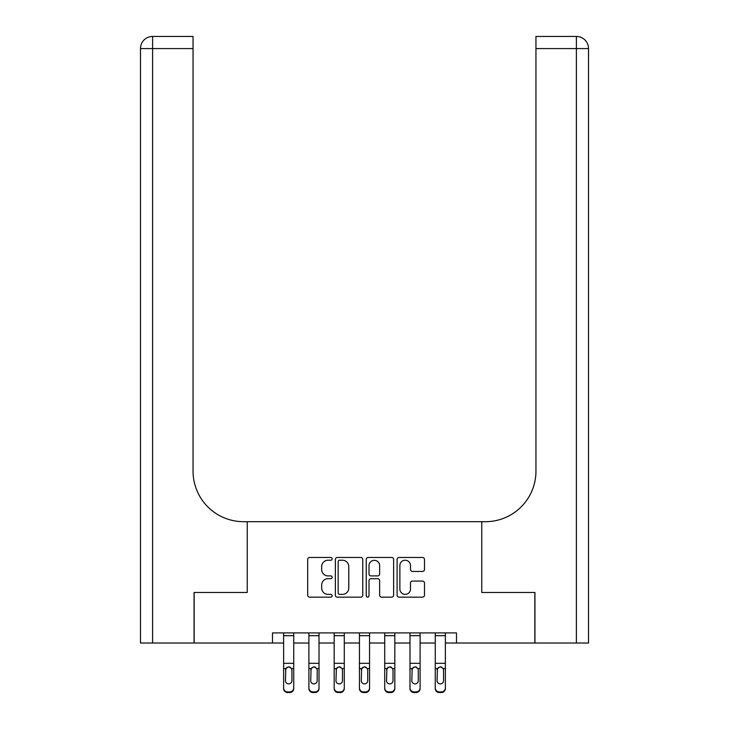 <?xml version="1.0" encoding="UTF-8"?>
<svg xmlns="http://www.w3.org/2000/svg" width="729" height="729" viewBox="0 0 729 729"><rect width="100%" height="100%" fill="white"/><g stroke="black" fill="none" stroke-linecap="round" stroke-linejoin="round"><path stroke-width="1.09" d="M332.151 558.842A1.385 1.385 0 0 0 330.766 557.457L309.679 557.457A1.987 1.987 0 0 0 307.693 559.444L307.693 595.165A1.987 1.987 0 0 0 309.679 597.151L330.766 597.151A1.385 1.385 0 0 0 332.151 595.757A1.385 1.385 0 0 0 330.766 594.372L328.032 594.372A6.351 6.351 0 0 1 321.68 588.021L321.68 585.041A6.351 6.351 0 0 1 328.032 578.689L330.766 578.689A1.385 1.385 0 0 0 332.151 577.304A1.385 1.385 0 0 0 330.766 575.91L328.032 575.91A6.351 6.351 0 0 1 321.68 569.559L321.68 566.588A6.351 6.351 0 0 1 328.032 560.236L330.766 560.236A1.385 1.385 0 0 0 332.151 558.842M422.501 571.445A1.987 1.987 0 0 0 424.488 569.467L424.488 559.444A1.987 1.987 0 0 0 422.501 557.457L399.082 557.457A1.987 1.987 0 0 0 397.095 559.444L397.095 595.165A1.987 1.987 0 0 0 399.082 597.151L422.501 597.151A1.987 1.987 0 0 0 424.488 595.165L424.488 583.054A1.987 1.987 0 0 0 422.501 581.077L412.477 581.077A1.987 1.987 0 0 0 410.491 583.054L410.491 589.059A5.313 5.313 0 0 1 405.187 594.372A5.313 5.313 0 0 1 399.875 589.059L399.875 565.54A5.313 5.313 0 0 1 405.187 560.236A5.313 5.313 0 0 1 410.491 565.54L410.491 569.467A1.987 1.987 0 0 0 412.477 571.445L422.501 571.445M272.5 643.014L194.16 643.014L194.16 592.467L247.231 592.467L247.231 521.7L481.769 521.7L481.769 592.467L481.769 521.7L485.405 521.7A50.547 50.547 0 0 0 535.952 471.153L535.952 36.45L576.393 36.45A12.129 12.129 0 0 1 588.522 48.579L588.522 643.014L534.94 643.014L534.94 592.467L481.769 592.467L534.84 592.467L534.84 643.014L456.5 643.014L456.5 632.909L272.5 632.909L272.5 643.014L283.627 643.014M362.76 559.444A1.987 1.987 0 0 0 360.782 557.457L337.363 557.457A1.987 1.987 0 0 0 335.376 559.444L335.376 595.165A1.987 1.987 0 0 0 337.363 597.151L360.782 597.151A1.987 1.987 0 0 0 362.76 595.165L362.76 559.444M368.218 557.457L391.637 557.457A1.987 1.987 0 0 1 393.624 559.444L393.624 595.165A1.987 1.987 0 0 1 391.637 597.151L381.613 597.151A1.987 1.987 0 0 1 379.636 595.165L379.636 580.676A1.987 1.987 0 0 0 377.649 578.689L370.997 578.689A1.987 1.987 0 0 0 369.011 580.676L369.011 595.757A1.385 1.385 0 0 1 367.626 597.151A1.385 1.385 0 0 1 366.24 595.757L366.24 559.444A1.987 1.987 0 0 1 368.218 557.457M293.732 643.014L308.896 643.014M319.01 643.014L334.174 643.014M344.279 643.014L359.443 643.014M369.557 643.014L384.721 643.014M394.826 643.014L409.99 643.014M420.104 643.014L435.268 643.014M445.373 643.014L456.5 643.014M339.541 560.236A1.385 1.385 0 0 0 338.156 561.622L338.156 592.978A1.385 1.385 0 0 0 339.541 594.372L342.42 594.372A6.351 6.351 0 0 0 348.772 588.021L348.772 566.588A6.351 6.351 0 0 0 342.42 560.236L339.541 560.236M379.636 565.64A5.313 5.313 0 0 0 374.323 560.337A5.313 5.313 0 0 0 369.011 565.64L369.011 573.933A1.987 1.987 0 0 0 370.997 575.91L377.649 575.91A1.987 1.987 0 0 0 379.636 573.933L379.636 565.64M283.627 669.176L283.627 687.903A4.046 4.01 0 0 0 287.673 691.912L289.686 691.912A4.046 4.01 0 0 0 293.732 687.903L293.732 688.541A4.046 4.01 180 0 1 289.686 692.55L289.686 691.912M291.919 680.686L291.919 670.033L291.919 680.686A3.235 3.208 180 0 1 288.684 683.893A3.235 3.208 180 0 0 291.919 680.686M285.44 681.314L285.44 680.686A3.235 3.208 180 0 0 288.684 683.893M286.989 667.254L285.44 669.787M290.37 667.254L288.684 666.78L291.554 668.548L291.919 670.033M293.732 632.909L293.732 688.541M283.627 632.909L283.627 688.541A4.046 4.01 180 0 0 287.673 692.55L289.686 692.55M283.627 668.548L285.804 668.548L285.44 680.686M285.804 668.548L288.684 666.78M308.896 669.176L308.896 688.541A4.046 4.01 180 0 0 312.941 692.55L314.964 692.55L314.964 691.912A4.046 4.01 0 0 0 319.01 687.903L319.01 688.541A4.046 4.01 180 0 1 314.964 692.55M317.188 680.686L317.188 670.033L317.188 680.686A3.235 3.208 180 0 1 313.953 683.893A3.235 3.208 180 0 0 317.188 680.686M310.718 681.314L310.718 680.686A3.235 3.208 180 0 0 313.953 683.893M312.267 667.254L310.718 669.787M315.639 667.254L313.953 666.78L316.833 668.548L317.188 670.033M334.174 669.176L334.174 688.541A4.046 4.01 180 0 0 338.22 692.55L340.233 692.55L340.233 691.912A4.046 4.01 0 0 0 344.279 687.903L344.279 688.541A4.046 4.01 180 0 1 340.233 692.55M342.466 680.686L342.466 670.033L342.466 680.686A3.235 3.208 180 0 1 339.231 683.893A3.235 3.208 180 0 0 342.466 680.686M335.987 681.314L335.987 680.686A3.235 3.208 180 0 0 339.231 683.893M337.536 667.254L335.987 669.787M340.917 667.254L339.231 666.78L342.101 668.548L342.466 670.033M359.443 669.176L359.443 688.541A4.046 4.01 180 0 0 363.489 692.55L365.511 692.55L365.511 691.912A4.046 4.01 0 0 0 369.557 687.903L369.557 688.541A4.046 4.01 180 0 1 365.511 692.55M367.735 680.686L367.735 670.033L367.735 680.686A3.235 3.208 180 0 1 364.5 683.893A3.235 3.208 180 0 0 367.735 680.686M361.265 681.314L361.265 680.686A3.235 3.208 180 0 0 364.5 683.893M362.814 667.254L361.265 669.787M366.186 667.254L364.5 666.78L367.38 668.548L367.735 670.033M319.01 632.909L319.01 688.541M308.896 632.909L308.896 687.903A4.046 4.01 0 0 0 312.941 691.912L314.964 691.912M312.941 691.912L312.941 692.55A4.046 4.01 180 0 1 308.896 688.541L308.896 687.903L308.896 688.541M308.896 668.548L311.073 668.548L310.718 680.686M311.073 668.548L313.953 666.78M344.279 632.909L344.279 688.541M334.174 632.909L334.174 687.903A4.046 4.01 0 0 0 338.22 691.912L340.233 691.912M338.22 691.912L338.22 692.55A4.046 4.01 180 0 1 334.174 688.541L334.174 687.903L334.174 688.541M334.174 668.548L336.351 668.548L335.987 680.686M336.351 668.548L339.231 666.78M369.557 632.909L369.557 688.541M359.443 632.909L359.443 687.903A4.046 4.01 0 0 0 363.489 691.912L365.511 691.912M363.489 691.912L363.489 692.55A4.046 4.01 180 0 1 359.443 688.541L359.443 687.903L359.443 688.541M359.443 668.548L361.62 668.548L361.265 680.686M361.62 668.548L364.5 666.78M384.721 669.176L384.721 688.541A4.046 4.01 180 0 0 388.767 692.55L390.78 692.55L390.78 691.912A4.046 4.01 0 0 0 394.826 687.903L394.826 688.541A4.046 4.01 180 0 1 390.78 692.55M393.013 680.686L393.013 670.033L393.013 680.686A3.235 3.208 180 0 1 389.769 683.893A3.235 3.208 180 0 0 393.013 680.686M386.534 681.314L386.534 680.686A3.235 3.208 180 0 0 389.769 683.893M388.083 667.254L386.534 669.787M391.464 667.254L389.769 666.78L392.649 668.548L393.013 670.033M394.826 632.909L394.826 688.541M384.721 632.909L384.721 687.903A4.046 4.01 0 0 0 388.767 691.912L390.78 691.912M388.767 691.912L388.767 692.55A4.046 4.01 180 0 1 384.721 688.541L384.721 687.903L384.721 688.541M384.721 668.548L386.899 668.548L386.534 680.686M386.899 668.548L389.769 666.78M194.06 592.467L247.231 592.467L247.231 521.7L243.595 521.7A50.547 50.547 0 0 1 193.048 471.153L193.048 48.579L152.607 48.579L152.607 643.014L194.06 643.014L194.06 592.467M152.607 643.014L140.478 643.014L140.478 48.579A12.129 12.129 0 0 1 152.607 36.45L193.048 36.45L193.048 48.579M193.048 36.45L152.607 36.45A12.129 12.129 0 0 0 140.478 48.579L152.607 48.579L152.607 36.45M243.595 521.7A50.547 50.547 0 0 1 193.048 471.153M535.952 36.45L576.393 36.45A12.129 12.129 0 0 1 588.522 48.579A12.129 12.129 0 0 0 576.393 36.45L576.393 48.579L535.952 48.579M485.405 521.7A50.547 50.547 0 0 0 535.952 471.153M409.99 669.176L409.99 688.541A4.046 4.01 180 0 0 414.036 692.55L416.059 692.55L416.059 691.912A4.046 4.01 0 0 0 420.104 687.903L420.104 688.541A4.046 4.01 180 0 1 416.059 692.55M418.282 680.686L418.282 670.033L418.282 680.686A3.235 3.208 180 0 1 415.047 683.893A3.235 3.208 180 0 0 418.282 680.686M411.812 681.314L411.812 680.686A3.235 3.208 180 0 0 415.047 683.893M413.361 667.254L411.812 669.787M416.733 667.254L415.047 666.78L417.927 668.548L418.282 670.033M420.104 632.909L420.104 688.541M409.99 632.909L409.99 687.903A4.046 4.01 0 0 0 414.036 691.912L416.059 691.912M414.036 691.912L414.036 692.55A4.046 4.01 180 0 1 409.99 688.541L409.99 687.903L409.99 688.541M409.99 668.548L412.167 668.548L411.812 680.686M412.167 668.548L415.047 666.78M435.268 669.176L435.268 688.541A4.046 4.01 180 0 0 439.314 692.55L441.327 692.55L441.327 691.912A4.046 4.01 0 0 0 445.373 687.903L445.373 688.541A4.046 4.01 180 0 1 441.327 692.55M443.56 680.686L443.56 670.033L443.56 680.686A3.235 3.208 180 0 1 440.316 683.893A3.235 3.208 180 0 0 443.56 680.686M437.081 681.314L437.081 680.686A3.235 3.208 180 0 0 440.316 683.893M438.63 667.254L437.081 669.787M442.011 667.254L440.316 666.78L443.196 668.548L443.56 670.033M445.373 632.909L445.373 688.541M435.268 632.909L435.268 687.903A4.046 4.01 0 0 0 439.314 691.912L441.327 691.912M439.314 691.912L439.314 692.55A4.046 4.01 180 0 1 435.268 688.541L435.268 687.903L435.268 688.541M435.268 668.548L437.446 668.548L437.081 680.686M437.446 668.548L440.316 666.78M291.554 668.548L293.732 668.548M283.627 663.317L293.732 663.317M283.627 635.679L293.732 635.679M287.673 691.912L287.673 692.55M316.833 668.548L319.01 668.548M308.896 663.317L319.01 663.317M308.896 635.679L319.01 635.679M342.101 668.548L344.279 668.548M334.174 663.317L344.279 663.317M334.174 635.679L344.279 635.679M367.38 668.548L369.557 668.548M359.443 663.317L369.557 663.317M359.443 635.679L369.557 635.679M392.649 668.548L394.826 668.548M384.721 663.317L394.826 663.317M384.721 635.679L394.826 635.679M576.393 643.014L576.393 48.579L588.522 48.579M417.927 668.548L420.104 668.548M409.99 663.317L420.104 663.317M409.99 635.679L420.104 635.679M443.196 668.548L445.373 668.548M435.268 663.317L445.373 663.317M435.268 635.679L445.373 635.679"/></g></svg>
